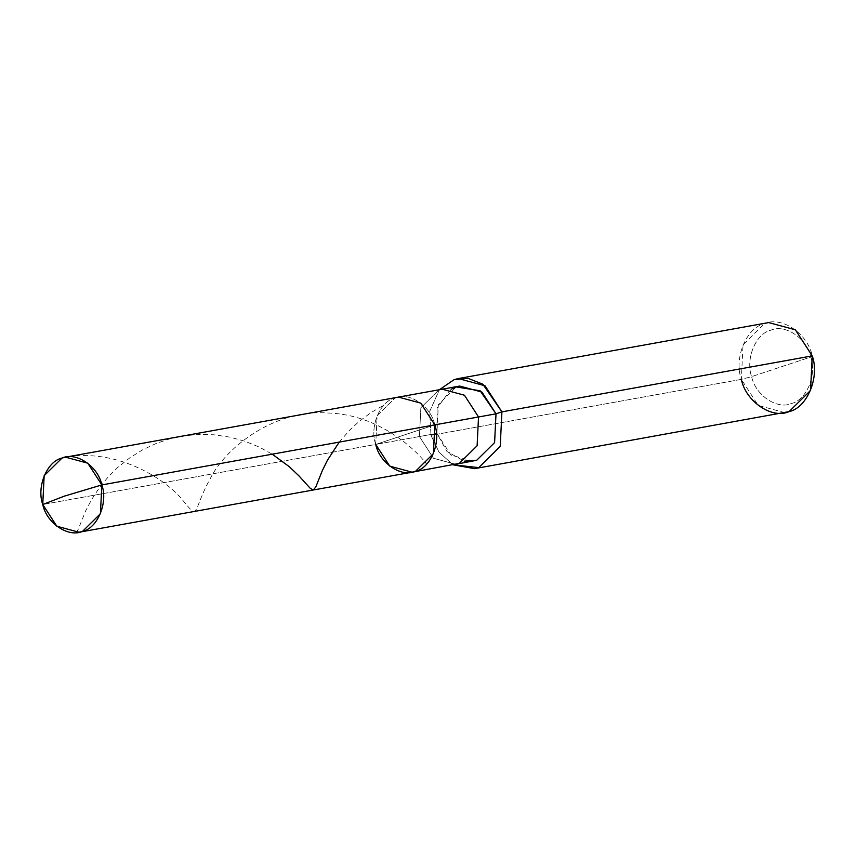 <?xml version="1.0" encoding="UTF-8"?>
<svg xmlns="http://www.w3.org/2000/svg" width="855" height="855" viewBox="0 0 855 855"><rect width="100%" height="100%" fill="white"/><g stroke="black" fill="none" stroke-linecap="round" stroke-linejoin="round"><path stroke-width="0.64" stroke-dasharray="4.28 3.21" d="M412.046 472.184L389.795 466.157L375.73 444.429L434.81 424.86L375.73 444.429L377.141 415.637L395.031 397.981L398.494 397.105L395.031 397.981L377.141 415.637L375.73 444.429L434.81 424.86C431.07 406.285 409.192 391.505 395.031 397.981C379.962 401.187 369.339 426.731 375.73 444.429L42.75 504.493L375.73 444.429C369.339 426.731 379.962 401.187 395.031 397.981C409.192 391.505 431.07 406.285 434.81 424.86L375.73 444.429L419.431 436.542L420.852 407.75L438.743 390.094L442.206 389.217L438.743 390.094L420.852 407.75L419.431 436.542L436.916 433.389L438.337 404.597L456.228 386.941L459.691 386.065M451.237 389.207L437.119 407.942L436.916 433.389L431.005 435.345L741.338 379.363L751.62 376.617C755.36 395.192 777.238 409.973 791.399 403.496C806.479 400.29 817.102 374.747 810.711 357.048L751.62 376.617C745.239 358.918 755.852 333.375 770.932 330.18C785.093 323.692 806.97 338.473 810.711 357.048L812.25 355.883C807.761 333.589 781.502 315.858 764.509 323.628C746.426 327.476 733.676 358.127 741.338 379.363L743.038 344.822L764.509 323.628L768.666 322.57M784.922 412.676L758.225 405.441L741.338 379.363L431.005 435.345L439.043 452.177L452.99 464.799L439.043 452.177L431.005 435.345L429.67 411.437L439.438 389.709L429.67 411.437L431.005 435.345L436.916 433.389L375.73 444.429M812.25 355.883L810.711 357.048C806.97 338.473 785.093 323.692 770.932 330.18C755.852 333.375 745.239 358.918 751.62 376.617L810.711 357.048C817.102 374.747 806.479 400.29 791.399 403.496C777.238 409.973 755.36 395.192 751.62 376.617L741.338 379.363M455.747 464.297L433.506 458.28L419.431 436.542L433.506 458.28L455.747 464.297M473.232 461.144L450.98 455.127L436.916 433.389L446.973 451.483L464.212 461.155M76.138 532.601L78.126 529.502L85.735 510.777L91.506 499.715L99.437 487.617L108.211 476.898L117.894 467.279L130.035 457.639L142.603 449.837L156.283 443.414L169.579 438.925L184.616 435.74L199.91 434.393L213.857 434.778L229.888 437.129L245.064 441.298L259.022 446.962L272.264 454.176M339.253 442.099L349.642 430.193L359.004 421.547L370.568 412.89L383.403 405.377M68.443 456.816C120.341 448.832 168.007 481.205 182.852 500.357C199.824 521.112 192.022 511.664 210.351 478.394C226.5 446.171 275.93 409.021 327.529 413.008C379.567 414.151 417.379 451.29 426.495 464.03"/><path stroke-width="1.28" d="M375.73 444.429C379.47 463.004 401.348 477.785 415.509 471.308C430.578 468.102 441.201 442.559 434.81 424.86L101.841 484.924L64.339 496.146L42.75 504.493C36.37 486.794 46.982 461.251 62.062 458.045C76.223 451.568 98.101 466.349 101.841 484.924L87.776 463.186L65.525 457.169L62.062 458.045L44.161 475.701L42.75 504.493L64.339 496.146L101.841 484.924C108.222 502.622 97.609 528.166 82.529 531.372C68.368 537.848 46.491 523.068 42.75 504.493L56.815 526.22L79.066 532.248L82.529 531.372L100.42 513.716L101.841 484.924L434.81 424.86L433.399 453.642L415.509 471.308L412.046 472.184L415.509 471.308L433.399 453.642L434.81 424.86L420.746 403.122L398.494 397.105L420.746 403.122L434.81 424.86C441.201 442.559 430.578 468.102 415.509 471.308C401.348 477.785 379.47 463.004 375.73 444.429L389.795 466.157L412.046 472.184L459.21 463.421L477.111 445.765L478.522 416.973L434.81 424.86L478.522 416.973L464.457 395.234L442.206 389.217L464.457 395.234L478.522 416.973L477.111 445.765L459.21 463.421L455.747 464.297L476.695 460.268L494.596 442.612L496.007 413.82L478.522 416.973L496.007 413.82L480.115 390.767L456.228 386.941L451.237 389.207M65.525 457.169L459.691 386.065L481.942 392.082L496.007 413.82L501.917 411.864L496.007 413.82L494.596 442.612L476.695 460.268L464.212 461.155M439.438 389.709L454.176 379.609L468.091 378.38L482.851 384.194L501.917 411.864L485.042 385.787L458.333 378.551L454.176 379.609L439.438 389.709M458.333 378.551L768.666 322.57L795.374 329.806L812.25 355.883L501.917 411.864L500.218 446.406L478.747 467.6L452.99 464.799L474.589 468.658L478.747 467.6L500.218 446.406L501.917 411.864L812.25 355.883L810.551 390.425L789.08 411.618L474.589 468.658M741.338 379.363C745.838 401.658 772.086 419.388 789.08 411.618C807.173 407.771 819.913 377.119 812.25 355.883M272.264 454.176L289.375 466.766L299.004 475.936L310.28 488.376L313.283 490.001L315.794 486.987L322.26 470.763L327.476 460.14L339.253 442.099M79.066 532.248L412.046 472.184"/></g></svg>
